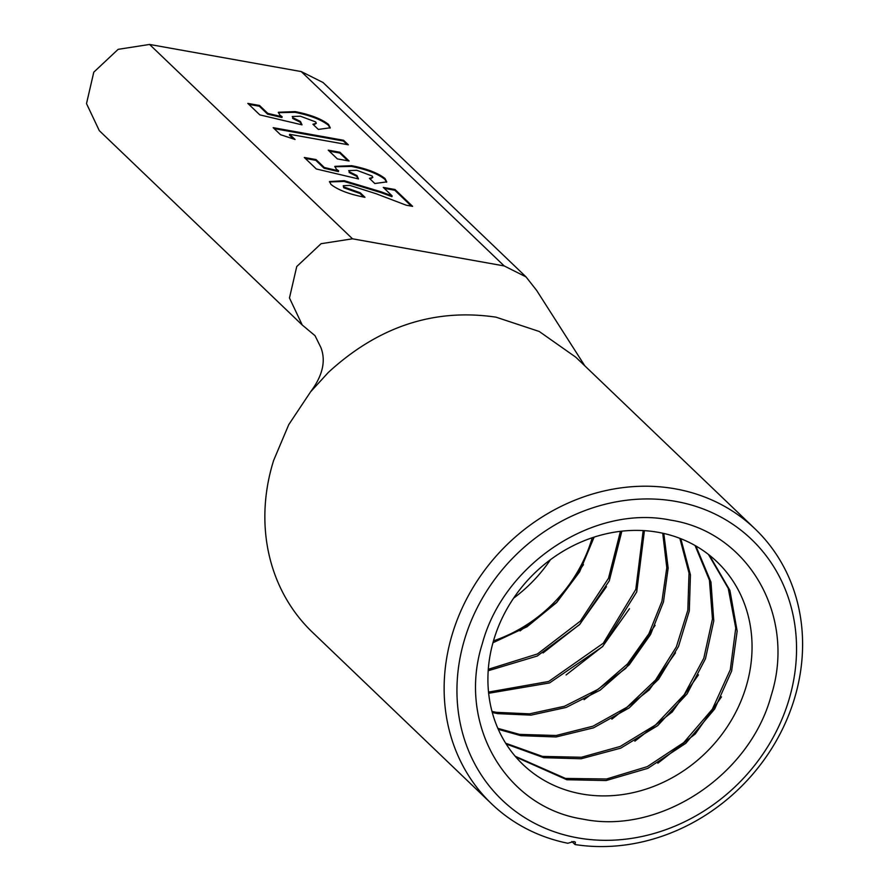 <?xml version="1.0" encoding="UTF-8"?>
<svg xmlns="http://www.w3.org/2000/svg" width="889" height="889" viewBox="0 0 889 889"><rect width="100%" height="100%" fill="white"/><g stroke="black" fill="none" stroke-linecap="round" stroke-linejoin="round"><path stroke-width="1.33" d="M575.061 844.55A190.402 168.332 -46.2 0 0 794.91 697.076A190.402 168.332 -46.2 0 0 755.05 528.877A190.402 168.332 -46.2 0 0 583.24 497.04A190.402 168.332 -46.2 0 0 451.823 635.713A190.402 168.332 -46.2 0 0 491.673 803.912A190.402 168.332 -46.2 0 0 567.849 843.261L573.894 841.505L575.372 842.161L575.061 844.55L571.871 841.494M789.265 698.698A180.378 159.475 -46.2 0 1 577.561 837.838A180.378 159.475 -46.2 0 1 464.225 640.569A180.378 159.475 -46.2 0 1 675.929 501.429A180.378 159.475 -46.2 0 1 789.265 698.698M513.575 598.197A140.295 124.038 133.8 0 0 550.491 559.659M592.23 537.745A140.295 124.038 -46.2 0 1 493.495 640.847M583.028 819.147C659.616 835.004 749.816 775.719 771.208 695.465C796.544 615.921 748.26 531.866 670.473 520.109C593.874 504.263 503.674 563.548 482.283 643.792C456.946 723.335 505.23 807.39 583.028 819.147M581.728 793.977A140.295 124.038 133.8 0 0 731.903 719.323A140.295 124.038 133.8 0 0 717.012 561.826A140.295 124.038 133.8 0 0 658.238 532.322A140.295 124.038 133.8 0 0 508.064 606.987A140.295 124.038 133.8 0 0 522.943 764.484A140.295 124.038 133.8 0 0 581.728 793.977M583.473 564.659L556.625 602.42L520.065 630.912M515.876 757.05L566.838 779.731L606.142 780.542L647.814 768.352L685.819 743.282L714.678 708.966L731.625 671.051L737.159 631.146L729.936 590.452L709.355 555.147M594.119 537.123L579.595 571.883L556.67 602.52L527.055 626.756L492.951 642.758M620.433 531.333L608.498 578.294L580.361 621.111L537.478 653.948L488.305 669.295M657.849 763.218L695.242 733.981L721.49 696.865M606.476 586.684L579.617 624.445L543.068 652.937M506.197 744.06L543.835 757.695L581.184 758.761L620.789 748.127L657.693 725.635L687.075 693.898L705.455 658.76L713.778 620.866L710.967 582.117L695.887 545.979M515.22 756.283L565.482 778.431L606.531 778.997L647.292 766.629L683.763 742.559L712.378 709.155L730.302 669.684L735.759 628.034L728.235 588.329L708.466 554.447M621.867 531.166L609.265 580.861L579.661 624.545L537.3 656.004L488.205 670.739M643.18 530.577L635.802 589.396L603.253 643.258L548.691 681.474L488.539 692.087M634.846 741.193L672.24 711.956L698.487 674.84M629.479 608.709L602.62 646.47L566.071 674.962M498.284 729.324L520.843 735.67L556.158 736.959L593.608 727.813L629.201 707.888L658.605 679.229L678.507 646.47L689.297 610.965L690.442 574.905L680.818 538.712M505.674 743.226L542.49 756.406L581.373 757.261L620.2 746.46L655.537 724.957L684.252 694.653L703.799 658.238L712.456 618.922L709.444 580.206L695.042 545.49M644.414 530.655L636.713 591.93L602.664 646.57L549.546 682.941L488.661 693.287M662.738 533.222L666.794 567.727L661.916 601.364L648.859 633.824L627.478 663.95L598.397 689.131L564.471 706.266L529.522 713.845L496.484 712.345L492.006 711.467M611.843 719.168L649.248 689.92L675.496 652.815M655.093 625.367L625.723 668.395L584.073 699.699M492.295 712.522L497.84 713.645L531.011 715.134L566.115 707.466L600.119 690.175L629.234 664.794L650.548 634.513L663.483 601.886L668.161 568.104L663.816 533.456M497.862 728.358L519.487 734.381L556.158 735.492L592.963 726.202L626.978 707.222L655.537 680.063L676.362 646.848L687.83 610.232L689.019 573.072L679.852 538.334M755.05 528.877L575.783 357.189L539.223 331.475L496.006 317.162C434.288 308.061 378.414 326.463 328.397 372.369L310.605 391.805L288.758 424.631L273.634 460.435A190.402 168.332 133.8 0 0 272.545 464.025A190.402 168.332 133.8 0 0 312.395 632.223L491.673 803.912M306.994 328.93L302.26 325.041L289.47 297.959L296.737 266.544L321.085 243.697L352.511 238.808L504.196 265.933L526.021 276.901L536.634 290.403L584.851 365.879M247.809 103.38L259.821 114.881L302.004 124.849L300.46 121.46L292.848 117.681L292.237 116.515L300.371 116.203L315.617 121.904L316.317 123.282L312.917 124.249L318.329 129.427L330.264 127.794L328.519 124.427C321.485 118.893 310.383 114.614 295.192 111.592L278.357 112.258L279.846 115.07L282.157 116.759L267.811 113.392L259.544 105.48L247.809 103.38M328.241 150.163L337.376 158.909L349.11 161.009L339.976 152.263L328.241 150.163M364.979 197.302L360.245 192.769L343.954 187.012L343.254 185.723L349.866 185.39L376.203 193.758L406.206 205.203L412.607 206.348L395.016 189.513L383.281 187.412L392.16 195.913L380.981 191.768L344.243 180.689L329.486 181.567L331.041 184.501C338.198 190.068 349.51 194.347 364.979 197.302M352.511 238.808L149.563 44.45L301.249 71.576L504.196 265.933M304.305 157.475L316.317 168.977L358.489 178.945L356.945 175.566L349.333 171.777L348.721 170.61L356.856 170.299L372.102 176L372.813 177.378L369.413 178.345L374.825 183.523L386.748 181.889L385.015 178.522C377.981 172.988 366.868 168.71 351.688 165.687L334.842 166.354L336.331 169.166L338.642 170.855L324.296 167.488L316.039 159.576L304.305 157.475M273.179 127.672L280.502 134.684L295.07 139.495L289.658 134.306L348.344 144.807L343.599 140.273L273.179 127.672M149.563 44.45L118.137 49.34L93.778 72.187L86.511 103.602L99.312 130.672L302.26 325.041M526.032 276.89L323.074 82.533L301.249 71.576M248.82 104.346L259.332 106.224L259.544 105.48M259.332 106.224L267.589 114.136L267.811 113.392M267.589 114.136L281.935 117.504L282.157 116.759M278.313 112.647L294.981 112.336L295.192 111.592M294.981 112.336C310.161 115.37 321.273 119.648 328.308 125.171L328.519 124.427M328.308 125.171L330.108 128.127M313.673 124.971L316.317 123.282M292.237 116.515L292.848 117.681M292.625 118.426L300.238 122.215L300.46 121.46M300.238 122.215L301.371 124.693M329.252 151.13L339.754 153.019L339.976 152.263M339.754 153.019L347.877 160.798M343.954 187.012L343.732 187.757L360.023 193.524L360.245 192.769M360.023 193.524L363.723 197.058M329.441 181.956L344.032 181.434L344.243 180.689M344.032 181.434L380.77 192.513L391.938 196.658L392.16 195.913M384.292 188.379L394.805 190.257L395.016 189.513M394.805 190.257L411.385 206.137M343.254 185.723L343.732 187.757M305.305 158.442L315.817 160.32L316.039 159.576M315.817 160.32L324.074 168.232L324.296 167.488M324.074 168.232L338.431 171.599L338.642 170.855M334.797 166.743L351.466 166.432L351.688 165.687M351.466 166.432C366.646 169.466 377.758 173.744 384.793 179.267L385.015 178.522M384.793 179.267L386.604 182.223M370.157 179.067L372.813 177.378M348.721 170.61L349.333 171.777M349.121 172.522L356.733 176.311L356.945 175.566M356.733 176.311L357.867 178.789M274.19 128.638L343.387 141.018L343.599 140.273M343.387 141.018L347.11 144.585M293.537 138.984L289.436 135.061L289.658 134.306M380.77 192.513L380.981 191.768M306.338 328.452L315.028 335.675L320.829 347.41C326.096 360.845 322.696 375.647 310.605 391.805"/></g></svg>
